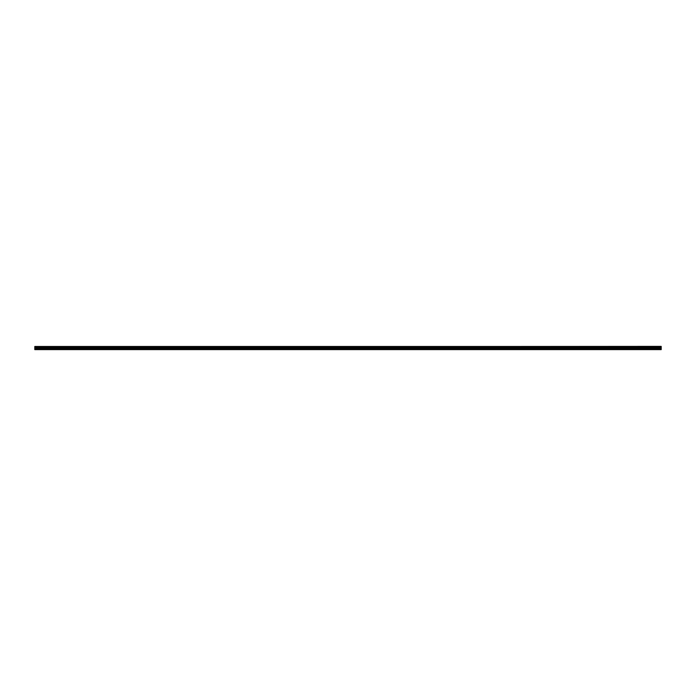 <?xml version="1.0" encoding="UTF-8"?>
<svg xmlns="http://www.w3.org/2000/svg" width="696" height="696" viewBox="0 0 696 696"><rect width="100%" height="100%" fill="white"/><g stroke="black" fill="none" stroke-linecap="round" stroke-linejoin="round"><path stroke-width="0.52" stroke-dasharray="3.48 2.61" d="M41.612 347.913L40.585 347.913L41.612 347.913M41.612 349.618L41.012 349.618L41.612 349.618M654.388 347.913L655.414 347.913L654.388 347.913M654.388 349.618L654.988 349.618L654.388 349.618M640.772 347.913L641.799 347.913L640.772 347.913M640.772 349.618L641.373 349.618L640.772 349.618M627.157 347.913L626.139 347.913L627.157 347.913M627.157 349.618L626.557 349.618L627.157 349.618M613.541 347.913L612.515 347.913L613.541 347.913M613.541 349.618L612.941 349.618L613.541 349.618M599.926 347.913L598.899 347.913L599.926 347.913M599.926 349.618L599.326 349.618L599.926 349.618M586.302 347.913L587.328 347.913L586.302 347.913M586.302 349.618L586.902 349.618L586.302 349.618M572.686 347.913L571.668 347.913L572.686 347.913M572.686 349.618L573.287 349.618L572.686 349.618M559.071 347.913L558.044 347.913L559.071 347.913M559.071 349.618L558.47 349.618L559.071 349.618M545.455 347.913L544.429 347.913L545.455 347.913M545.455 349.618L544.855 349.618L545.455 349.618M531.831 347.913L532.858 347.913L531.831 347.913M531.831 349.618L532.431 349.618L531.831 349.618M518.216 347.913L519.242 347.913L518.216 347.913M518.216 349.618L518.816 349.618L518.216 349.618M504.6 347.913L503.582 347.913L504.6 347.913M504.6 349.618L504.008 349.618L504.6 349.618M490.985 347.913L489.958 347.913L490.985 347.913M490.985 349.618L490.384 349.618L490.985 349.618M477.369 347.913L476.342 347.913L477.369 347.913M477.369 349.618L476.769 349.618L477.369 349.618M463.745 347.913L464.771 347.913L463.745 347.913M463.745 349.618L464.345 349.618L463.745 349.618M450.129 347.913L451.156 347.913L450.129 347.913M450.129 349.618L450.73 349.618L450.129 349.618M436.514 347.913L435.496 347.913L436.514 347.913M436.514 349.618L435.913 349.618L436.514 349.618M422.898 347.913L421.872 347.913L422.898 347.913M422.898 349.618L422.298 349.618L422.898 349.618M409.274 347.913L410.301 347.913L409.274 347.913M409.274 349.618L409.874 349.618L409.274 349.618M395.659 347.913L396.685 347.913L395.659 347.913M395.659 349.618L396.259 349.618L395.659 349.618M382.043 347.913L381.025 347.913L382.043 347.913M382.043 349.618L382.643 349.618L382.043 349.618M368.428 347.913L367.401 347.913L368.428 347.913M368.428 349.618L367.827 349.618L368.428 349.618M354.812 347.913L353.785 347.913L354.812 347.913M354.812 349.618L354.212 349.618L354.812 349.618M341.188 347.913L342.215 347.913L341.188 347.913M341.188 349.618L341.788 349.618L341.188 349.618M327.572 347.913L328.599 347.913L327.572 347.913M327.572 349.618L328.173 349.618L327.572 349.618M313.957 347.913L312.939 347.913L313.957 347.913M313.957 349.618L313.357 349.618L313.957 349.618M300.341 347.913L299.315 347.913L300.341 347.913M300.341 349.618L299.741 349.618L300.341 349.618M286.726 347.913L285.699 347.913L286.726 347.913M286.726 349.618L286.126 349.618L286.726 349.618M273.102 347.913L274.128 347.913L273.102 347.913M273.102 349.618L273.702 349.618L273.102 349.618M259.486 347.913L258.468 347.913L259.486 347.913M259.486 349.618L260.087 349.618L259.486 349.618M245.871 347.913L244.844 347.913L245.871 347.913M245.871 349.618L245.27 349.618L245.871 349.618M232.255 347.913L231.229 347.913L232.255 347.913M232.255 349.618L231.655 349.618L232.255 349.618M218.631 347.913L219.658 347.913L218.631 347.913M218.631 349.618L219.231 349.618L218.631 349.618M205.016 347.913L206.042 347.913L205.016 347.913M205.016 349.618L205.616 349.618L205.016 349.618M191.4 347.913L190.382 347.913L191.4 347.913M191.4 349.618L190.808 349.618L191.4 349.618M177.784 347.913L176.758 347.913L177.784 347.913M177.784 349.618L177.184 349.618L177.784 349.618M164.169 347.913L163.142 347.913L164.169 347.913M164.169 349.618L163.569 349.618L164.169 349.618M150.545 347.913L151.571 347.913L150.545 347.913M150.545 349.618L151.145 349.618L150.545 349.618M136.929 347.913L137.956 347.913L136.929 347.913M136.929 349.618L137.53 349.618L136.929 349.618M123.314 347.913L122.296 347.913L123.314 347.913M123.314 349.618L122.714 349.618L123.314 349.618M109.698 347.913L108.672 347.913L109.698 347.913M109.698 349.618L109.098 349.618L109.698 349.618M96.074 347.913L97.101 347.913L96.074 347.913M96.074 349.618L96.674 349.618L96.074 349.618M82.459 347.913L83.485 347.913L82.459 347.913M82.459 349.618L83.059 349.618L82.459 349.618M68.843 347.913L67.825 347.913L68.843 347.913M68.843 349.618L69.443 349.618L68.843 349.618M55.228 347.913L54.201 347.913L55.228 347.913M55.228 349.618L54.627 349.618L55.228 349.618M55.228 346.382L54.201 346.382L55.228 346.382M68.843 346.382L67.825 346.382L68.843 346.382M82.459 346.382L83.485 346.382L82.459 346.382M96.074 346.382L97.101 346.382L96.074 346.382M109.698 346.382L108.672 346.382L109.698 346.382M123.314 346.382L122.296 346.382L123.314 346.382M136.929 346.382L137.956 346.382L136.929 346.382M150.545 346.382L151.571 346.382L150.545 346.382M164.169 346.382L163.142 346.382L164.169 346.382M177.784 346.382L176.758 346.382L177.784 346.382M191.4 346.382L190.382 346.382L191.4 346.382M205.016 346.382L206.042 346.382L205.016 346.382M218.631 346.382L219.658 346.382L218.631 346.382M232.255 346.382L231.229 346.382L232.255 346.382M245.871 346.382L244.844 346.382L245.871 346.382M259.486 346.382L258.468 346.382L259.486 346.382M273.102 346.382L274.128 346.382L273.102 346.382M286.726 346.382L285.699 346.382L286.726 346.382M300.341 346.382L299.315 346.382L300.341 346.382M313.957 346.382L312.939 346.382L313.957 346.382M327.572 346.382L328.599 346.382L327.572 346.382M341.188 346.382L342.215 346.382L341.188 346.382M41.612 346.382L40.585 346.382L41.612 346.382M354.812 346.382L353.785 346.382L354.812 346.382M368.428 346.382L367.401 346.382L368.428 346.382M382.043 346.382L381.025 346.382L382.043 346.382M395.659 346.382L396.685 346.382L395.659 346.382M409.274 346.382L410.301 346.382L409.274 346.382M422.898 346.382L421.872 346.382L422.898 346.382M436.514 346.382L435.496 346.382L436.514 346.382M450.129 346.382L451.156 346.382L450.129 346.382M463.745 346.382L464.771 346.382L463.745 346.382M477.369 346.382L476.342 346.382L477.369 346.382M490.985 346.382L489.958 346.382L490.985 346.382M504.6 346.382L503.582 346.382L504.6 346.382M518.216 346.382L519.242 346.382L518.216 346.382M531.831 346.382L532.858 346.382L531.831 346.382M545.455 346.382L544.429 346.382L545.455 346.382M559.071 346.382L558.044 346.382L559.071 346.382M572.686 346.382L571.668 346.382L572.686 346.382M586.302 346.382L587.328 346.382L586.302 346.382M599.926 346.382L598.899 346.382L599.926 346.382M613.541 346.382L612.515 346.382L613.541 346.382M627.157 346.382L626.139 346.382L627.157 346.382M640.772 346.382L641.799 346.382L640.772 346.382M654.388 346.382L655.414 346.382L654.388 346.382M661.2 349.444L661.2 348.565L348.035 348.565L348.035 349.444L661.2 349.618L34.8 349.618L34.8 346.782L661.2 346.782L34.8 346.825M661.2 346.782L34.8 346.782M348.035 349.444L34.8 349.444M661.2 348.565L661.2 347.826L34.8 347.826M34.8 347.782L661.2 347.826M661.2 347.782L661.2 346.825M347.965 349.444L347.965 348.565L34.8 348.565M34.8 346.486L661.2 346.486M347.965 348.565L348 349.514M661.2 348.191L34.8 348.191M41.012 349.618L41.012 347.913M653.796 349.618L653.796 347.913M640.181 349.618L640.181 347.913M626.557 349.618L626.557 347.913M612.941 349.618L612.941 347.913M599.326 349.618L599.326 347.913M585.71 349.618L585.71 347.913M572.095 349.618L572.095 347.913M558.47 349.618L558.47 347.913M544.855 349.618L544.855 347.913M531.239 349.618L531.239 347.913M517.624 349.618L517.624 347.913M504.008 349.618L504.008 347.913M490.384 349.618L490.384 347.913M476.769 349.618L476.769 347.913M463.153 349.618L463.153 347.913M449.538 349.618L449.538 347.913M435.913 349.618L435.913 347.913M422.298 349.618L422.298 347.913M408.683 349.618L408.683 347.913M395.067 349.618L395.067 347.913M381.452 349.618L381.452 347.913M367.827 349.618L367.827 347.913M354.212 349.618L354.212 347.913M340.596 349.618L340.596 347.913M326.981 349.618L326.981 347.913M313.357 349.618L313.357 347.913M299.741 349.618L299.741 347.913M286.126 349.618L286.126 347.913M272.51 349.618L272.51 347.913M258.895 349.618L258.895 347.913M245.27 349.618L245.27 347.913M231.655 349.618L231.655 347.913M218.039 349.618L218.039 347.913M204.424 349.618L204.424 347.913M190.808 349.618L190.808 347.913M177.184 349.618L177.184 347.913M163.569 349.618L163.569 347.913M149.953 349.618L149.953 347.913M136.338 349.618L136.338 347.913M122.714 349.618L122.714 347.913M109.098 349.618L109.098 347.913M95.483 349.618L95.483 347.913M81.867 349.618L81.867 347.913M68.252 349.618L68.252 347.913M54.627 349.618L54.627 347.913M54.201 347.913L54.201 346.382M67.825 347.913L67.825 346.382M81.441 347.913L81.441 346.382M95.056 347.913L95.056 346.382M108.672 347.913L108.672 346.382M122.296 347.913L122.296 346.382M135.911 347.913L135.911 346.382M149.527 347.913L149.527 346.382M163.142 347.913L163.142 346.382M176.758 347.913L176.758 346.382M190.382 347.913L190.382 346.382M203.998 347.913L203.998 346.382M217.613 347.913L217.613 346.382M231.229 347.913L231.229 346.382M244.844 347.913L244.844 346.382M258.468 347.913L258.468 346.382M272.084 347.913L272.084 346.382M285.699 347.913L285.699 346.382M299.315 347.913L299.315 346.382M312.939 347.913L312.939 346.382M326.555 347.913L326.555 346.382M340.17 347.913L340.17 346.382M40.585 347.913L40.585 346.382M353.785 347.913L353.785 346.382M367.401 347.913L367.401 346.382M381.025 347.913L381.025 346.382M394.641 347.913L394.641 346.382M408.256 347.913L408.256 346.382M421.872 347.913L421.872 346.382M435.496 347.913L435.496 346.382M449.111 347.913L449.111 346.382M462.727 347.913L462.727 346.382M476.342 347.913L476.342 346.382M489.958 347.913L489.958 346.382M503.582 347.913L503.582 346.382M517.198 347.913L517.198 346.382M530.813 347.913L530.813 346.382M544.429 347.913L544.429 346.382M558.044 347.913L558.044 346.382M571.668 347.913L571.668 346.382M585.284 347.913L585.284 346.382M598.899 347.913L598.899 346.382M612.515 347.913L612.515 346.382M626.139 347.913L626.139 346.382M639.755 347.913L639.755 346.382M653.37 347.913L653.37 346.382M42.204 349.618L42.204 347.913M654.988 349.618L654.988 347.913M641.373 349.618L641.373 347.913M627.748 349.618L627.748 347.913M614.133 349.618L614.133 347.913M600.518 349.618L600.518 347.913M586.902 349.618L586.902 347.913M573.287 349.618L573.287 347.913M559.662 349.618L559.662 347.913M546.047 349.618L546.047 347.913M532.431 349.618L532.431 347.913M518.816 349.618L518.816 347.913M505.192 349.618L505.192 347.913M491.576 349.618L491.576 347.913M477.961 349.618L477.961 347.913M464.345 349.618L464.345 347.913M450.73 349.618L450.73 347.913M437.105 349.618L437.105 347.913M423.49 349.618L423.49 347.913M409.874 349.618L409.874 347.913M396.259 349.618L396.259 347.913M382.643 349.618L382.643 347.913M369.019 349.618L369.019 347.913M355.404 349.618L355.404 347.913M341.788 349.618L341.788 347.913M328.173 349.618L328.173 347.913M314.548 349.618L314.548 347.913M300.933 349.618L300.933 347.913M287.317 349.618L287.317 347.913M273.702 349.618L273.702 347.913M260.087 349.618L260.087 347.913M246.462 349.618L246.462 347.913M232.847 349.618L232.847 347.913M219.231 349.618L219.231 347.913M205.616 349.618L205.616 347.913M191.992 349.618L191.992 347.913M178.376 349.618L178.376 347.913M164.761 349.618L164.761 347.913M151.145 349.618L151.145 347.913M137.53 349.618L137.53 347.913M123.905 349.618L123.905 347.913M110.29 349.618L110.29 347.913M96.674 349.618L96.674 347.913M83.059 349.618L83.059 347.913M69.443 349.618L69.443 347.913M55.819 349.618L55.819 347.913M56.246 347.913L56.246 346.382M69.861 347.913L69.861 346.382M83.485 347.913L83.485 346.382M97.101 347.913L97.101 346.382M110.716 347.913L110.716 346.382M124.332 347.913L124.332 346.382M137.956 347.913L137.956 346.382M151.571 347.913L151.571 346.382M165.187 347.913L165.187 346.382M178.802 347.913L178.802 346.382M192.418 347.913L192.418 346.382M206.042 347.913L206.042 346.382M219.658 347.913L219.658 346.382M233.273 347.913L233.273 346.382M246.889 347.913L246.889 346.382M260.504 347.913L260.504 346.382M274.128 347.913L274.128 346.382M287.744 347.913L287.744 346.382M301.359 347.913L301.359 346.382M314.975 347.913L314.975 346.382M328.599 347.913L328.599 346.382M342.215 347.913L342.215 346.382M42.63 347.913L42.63 346.382M355.83 347.913L355.83 346.382M369.445 347.913L369.445 346.382M383.061 347.913L383.061 346.382M396.685 347.913L396.685 346.382M410.301 347.913L410.301 346.382M423.916 347.913L423.916 346.382M437.532 347.913L437.532 346.382M451.156 347.913L451.156 346.382M464.771 347.913L464.771 346.382M478.387 347.913L478.387 346.382M492.002 347.913L492.002 346.382M505.618 347.913L505.618 346.382M519.242 347.913L519.242 346.382M532.858 347.913L532.858 346.382M546.473 347.913L546.473 346.382M560.089 347.913L560.089 346.382M573.704 347.913L573.704 346.382M587.328 347.913L587.328 346.382M600.944 347.913L600.944 346.382M614.559 347.913L614.559 346.382M628.175 347.913L628.175 346.382M641.799 347.913L641.799 346.382M655.414 347.913L655.414 346.382"/><path stroke-width="1.04" d="M34.8 346.782L661.2 346.382L34.8 346.782L661.2 346.825L661.2 347.782L34.8 347.826L661.2 347.782M34.8 346.825L34.8 347.782M34.8 347.826L34.8 349.618L661.2 349.618L661.2 347.826M34.8 349.444L661.2 349.444M34.8 348.565L347.965 348.565L347.965 349.444M348.035 349.444L348.035 348.565L661.2 348.565M661.2 346.486L34.8 346.486M348 349.514L347.965 348.565M34.8 348.191L661.2 348.191"/></g></svg>
